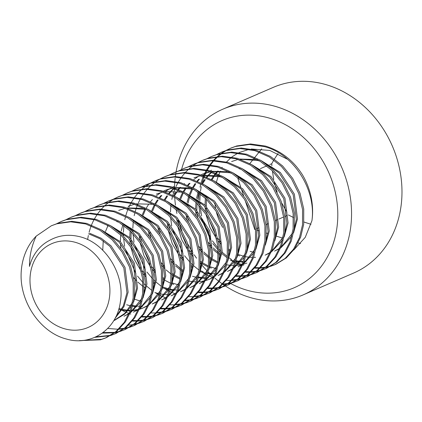 <?xml version="1.0" encoding="UTF-8"?>
<svg xmlns="http://www.w3.org/2000/svg" width="422" height="422" viewBox="0 0 422 422"><rect width="100%" height="100%" fill="white"/><g stroke="black" fill="none" stroke-linecap="round" stroke-linejoin="round"><path stroke-width="0.63" d="M84.959 211.464L90.166 208.98L95.525 207.033L109.483 205.018L124.363 207.139L138.638 213.39L150.907 222.943L160.919 235.281L168.262 250.109L172.012 265.992L171.981 281.279L168.948 294.055L163.029 305.628L154.563 314.917L144.308 321.211L138.917 323.284M88.995 209.486L94.349 207.54L108.306 205.525L123.187 207.645L137.461 213.901L149.731 223.449L159.743 235.787L167.086 250.621L170.836 266.504L170.804 281.791L167.771 294.567L161.853 306.135L153.386 315.424L143.132 321.722M36.208 236.12A62.25 52.908 -113.4 0 0 21.1 277.57C21.886 305.312 41.963 332.874 66.344 339.008C91.3 346.525 117.052 329.366 120.391 301.688C125.107 274.569 105.226 242.175 78.877 236.51C68.306 234.057 58.479 235.376 49.4 240.471A49.617 42.168 -113.4 0 0 29.477 266.435C29.429 255.753 31.676 245.651 36.208 236.12L51.357 225.77L56.717 223.824L70.669 221.808L85.55 223.929L99.829 230.18L112.099 239.733L122.111 252.071L129.448 266.899L133.204 282.782L133.173 298.069L130.134 310.845L124.221 322.419L115.755 331.708L105.495 338.001L100.431 339.821L79.257 340.638M88.52 233.783L99.982 238.731L109.836 246.306L123.825 267.896L126.953 292.668L123.266 306.119L115.591 317.291M105.231 232.448L119.247 242.239L133.236 263.824L136.364 288.595L134.307 297.89M132.45 302.532L124.907 313.309L113.734 320.657M107.336 225.643L109.641 226.356M114.636 228.376L128.652 238.166L142.647 259.752L145.769 284.528L143.712 293.823M141.861 298.459L130.461 312.523M129.106 313.467L123.999 316.231M116.746 221.571L119.046 222.288M124.047 224.309L138.063 234.094L152.052 255.685L155.18 280.456L153.123 289.75M151.266 294.392L139.872 308.456M138.516 309.4L133.41 312.159L138.379 309.711M133.457 220.237L147.473 230.027L161.462 251.612L164.585 276.384L162.533 285.678M160.677 290.32L149.282 304.383M147.922 305.328L142.821 308.086L139.508 309.315M137.952 309.759L133.426 310.613M132.761 310.687L131.136 310.808M130.134 310.845L127.929 310.829M127.217 310.792L122.037 310.117M121.267 309.954L118.724 309.3M142.863 216.169L156.878 225.955L170.873 247.54L173.996 272.317L171.939 281.611M170.087 286.253L158.688 300.316M157.332 301.261L152.226 304.019M142.167 306.615L140.547 306.736M136.623 306.725L132.613 306.267M130.678 305.887L126.647 304.758M127.428 208.115L144.973 209.359M152.273 212.097L166.289 221.888L180.278 243.473L183.406 268.244L181.349 277.539M179.492 282.181L168.098 296.244M166.737 297.188L161.637 299.947L166.606 297.499M154.378 205.287L156.683 206.005M161.679 208.025L175.7 217.815L189.689 239.401L192.812 264.177L190.755 273.467M188.903 278.109L177.504 292.172M176.148 293.116L171.042 295.875M171.089 203.958L185.105 213.743L199.094 235.334L202.222 260.105L200.165 269.4M198.308 274.042L186.914 288.105M185.559 289.049L180.452 291.808M170.393 294.403L168.774 294.524M167.771 294.567L165.566 294.545M164.849 294.514L160.84 294.055M158.904 293.675L154.874 292.546M145.247 287.909L144.213 287.229M143.053 286.417L137.878 282.139M136.67 280.962L133.7 277.723M120.803 247.951L120.418 243.41M120.365 241.674L120.687 234.869M120.866 233.424L121.077 232.026M121.278 230.881L122.828 224.789M180.5 199.886L194.516 209.676L208.505 231.261L211.628 256.033L209.576 265.327M207.719 269.969L196.325 284.032M194.964 284.977L189.863 287.735M179.804 290.336L178.179 290.457M174.26 290.442L170.251 289.983M168.309 289.603L162.692 287.909M154.658 283.837L153.619 283.157M146.075 276.895L143.105 273.651M141.391 271.504L134.618 259.915L130.63 246.654M130.213 243.879L129.823 239.343M129.776 237.602L130.097 230.797M130.277 229.357L130.488 227.954M189.905 195.813L203.921 205.604L217.916 227.189L221.038 251.966L218.981 261.255M217.13 265.897L205.73 279.96M204.375 280.904L199.268 283.668L204.243 281.216M173.69 284.407L172.102 283.837M170.609 283.236L165.018 280.361M164.068 279.77L163.029 279.084M155.486 272.823L152.516 269.584M150.796 267.437L144.023 255.848L140.035 242.581M139.619 239.812L139.234 235.27M139.682 225.285L139.893 223.882M142.261 214.867L144.735 209.296M172.213 187.906L164.575 190.554L172.688 188.064M174.471 187.764L192.015 189.009L194.315 189.721M199.316 191.746L213.332 201.531L227.321 223.122L230.449 247.893L228.392 257.188M226.535 261.83L215.141 275.893M213.78 276.837L208.679 279.596M180.02 279.164L174.428 276.289M173.474 275.698L172.434 275.017M171.274 274.205L166.104 269.927M164.891 268.751L161.927 265.512M149.029 235.74L148.644 231.203M149.093 221.218L149.304 219.815M151.672 210.794L154.146 205.224M154.921 203.81L157.432 199.912M159.421 197.369L161.109 195.497M165.63 191.419L169.407 188.834M172.561 187.131L173.98 186.482M208.726 187.674L222.742 197.464L236.731 219.05L239.854 243.821L237.797 253.116M235.945 257.758L224.546 271.821M223.191 272.765L218.084 275.524M208.03 278.124L206.405 278.246M205.403 278.283L203.198 278.267M202.486 278.23L198.472 277.771M196.536 277.391L192.506 276.268M182.884 271.626L181.845 270.945M180.685 270.138L175.51 265.86M174.302 264.684L171.332 261.44M158.44 231.673L158.05 227.131M158.498 217.145L158.714 215.742M164.332 199.738L166.843 195.845M168.832 193.297L170.514 191.424M171 190.929L173.711 188.418M218.132 183.602L232.147 193.392L246.137 214.977L249.265 239.754L247.208 249.049M245.356 253.685L233.957 267.748M232.601 268.693L227.495 271.457M217.435 274.052L215.816 274.173M211.891 274.158L207.882 273.704M205.947 273.324L200.323 271.626M192.29 267.559L191.256 266.873M183.712 260.611L180.743 257.373M179.023 255.226L172.25 243.636L168.262 230.37M167.845 227.6L167.46 223.059M167.909 213.073L168.12 211.67M173.737 195.666L176.248 191.773M178.242 189.225L179.925 187.352M202.697 175.552L220.242 176.797L222.542 177.509M227.542 179.535L241.558 189.32L255.547 210.91L258.67 235.682L256.618 244.976M254.761 249.618L243.367 263.681M242.006 264.626L238.082 266.873M211.322 268.128L209.734 267.553M208.241 266.952L202.655 264.077M201.7 263.486L200.661 262.806M193.118 256.539L190.148 253.3M188.434 251.153L181.66 239.564L177.673 226.303M177.256 223.528L176.865 218.992M177.319 209.006L177.53 207.603M179.899 198.583L182.373 193.012M183.148 191.599L185.659 187.706M187.648 185.158L189.33 183.285M209.845 171.622L202.207 174.275L210.32 171.78M212.108 171.48L229.647 172.725L231.952 173.442M236.948 175.462L250.963 185.253L264.958 206.838L268.081 231.609L266.024 240.904M217.652 262.88L212.06 260.01M211.111 259.414L210.072 258.733M208.911 257.926L203.736 253.648M202.528 252.472L199.559 249.228M186.661 219.461L186.276 214.919M186.724 204.934L186.935 203.531M187.141 202.386L188.692 196.293M189.304 194.51L191.778 188.94M192.559 187.526L195.064 183.633M197.058 181.085L198.741 179.213M203.267 175.135L207.044 172.556M210.198 170.852L211.617 170.203M239.058 168.658L241.358 169.37M246.358 171.395L260.374 181.18L274.363 202.766L277.491 227.542L275.434 236.837M245.662 261.84L244.043 261.962M243.04 261.999L240.83 261.983M240.118 261.951L236.109 261.492M234.168 261.113L230.143 259.984M220.516 255.347L219.477 254.661M218.322 253.854L213.147 249.576M211.934 248.4L208.969 245.161M196.072 215.389L195.687 210.847M195.634 209.112L195.956 202.307M196.135 200.861L196.346 199.458M196.547 198.319L198.097 192.226M201.964 183.454L204.475 179.561M206.469 177.013L208.151 175.141M208.632 174.645L211.348 172.139M255.769 167.323L269.785 177.113L283.774 198.699L286.897 223.47L284.845 232.765M282.988 237.407L271.594 251.47M270.233 252.414L265.132 255.173M239.548 255.917L237.961 255.342M229.927 251.275L228.888 250.594M221.344 244.327L218.374 241.089M216.66 238.942L209.882 227.352L205.894 214.091M205.482 211.316L205.092 206.78M205.045 205.039L205.366 198.234M205.54 196.794L205.757 195.391M211.375 179.387L213.885 175.494M214.323 174.893L215.257 173.695M215.874 172.946L217.557 171.074M240.334 159.268L257.874 160.513L260.174 161.23M265.174 163.251L279.19 173.041L293.179 194.626L296.307 219.398L294.25 228.692M292.399 233.334L280.999 247.397M279.644 248.342L274.537 251.101L279.512 248.653M216.497 181.877L218.153 176.259M218.417 175.552L220.342 171.142M226.514 161.995L231.061 157.606M231.794 157.016L237.913 153.117M238.979 152.595L249.17 149.335M251.296 149.003L269.79 150.427L287.356 159.178M226.087 150.406L231.298 147.922L236.652 145.975L250.61 143.96L265.491 146.081C281.142 150.986 293.48 160.603 302.505 174.945A62.25 52.908 -113.4 0 1 311.932 220.732L305.248 237.338L293.844 249.908M243.694 265.259L242.819 264.958M241.943 264.647L239.337 263.602M238.852 263.391L235.961 262.009M231.752 259.62L229.141 257.895M227.347 256.597L222.12 252.198M221.117 251.243L219.387 249.492M218.074 248.073L212.382 240.809M210.515 237.918L202.47 219.324M201.621 215.932L200.16 206.674M200.007 204.702L199.886 202.043M199.864 200.608L200.165 193.761M200.455 191.219L201.231 186.677M202.006 183.38L203.204 179.419M203.409 178.822L204.079 177.018M204.412 176.18L204.775 175.309M204.95 174.903L205.387 173.922M205.593 173.468L205.862 172.909M205.925 172.772L206.949 170.762M207.339 170.045L210.219 165.403M210.652 164.791L213.806 160.787M214.276 160.255L217.673 156.81M218.174 156.351L221.787 153.402M222.32 153.017L226.139 150.533M226.698 150.211L230.707 148.18M216.676 154.478L221.888 151.994L227.247 150.047L241.199 148.032L256.08 150.153L270.354 156.404L282.624 165.957L292.636 178.295L299.979 193.123L303.734 209.006L303.703 224.293L300.664 237.069L294.751 248.642L286.285 257.932L276.025 264.225M275.439 264.478L271.198 265.976M270.576 266.155L266.113 267.147M265.459 267.253L260.764 267.712M260.079 267.733L255.131 267.601M211.301 156.573L217.836 154.114L231.794 152.099L246.67 154.225L260.949 160.476L273.219 170.024L283.231 182.367L290.573 197.195L294.324 213.078L294.292 228.365L291.254 241.141L285.341 252.709L276.874 262.004L266.62 268.297L261.229 270.37M266.029 268.545L261.788 270.048M261.165 270.228L256.703 271.219M256.048 271.325L251.354 271.779M250.668 271.805L245.72 271.673M197.86 162.618L203.072 160.133L208.426 158.187L222.383 156.172L237.264 158.292L251.538 164.548L263.808 174.096L273.82 186.434L281.163 201.268L284.919 217.151L284.882 232.432L281.849 245.214L275.935 256.782L267.469 266.071L257.209 272.369L251.823 274.437M256.618 272.617L252.382 274.115M251.76 274.295L247.297 275.292M246.643 275.392L241.948 275.851M241.257 275.872L236.315 275.745M188.449 166.69L193.661 164.205L199.02 162.259L212.978 160.244L227.854 162.364L242.133 168.615L254.403 178.168L264.415 190.507L271.752 205.335L275.508 221.218L275.476 236.505L272.438 249.281L266.525 260.849L258.058 270.143L247.804 276.436L242.413 278.509M247.213 276.684L242.972 278.188M242.349 278.367L237.887 279.359M237.233 279.464L232.538 279.918M179.044 170.757L184.256 168.272L189.61 166.326L203.568 164.311L218.448 166.437L232.722 172.688L244.992 182.235L255.004 194.579L262.347 209.407L266.097 225.29L266.066 240.577L263.033 253.353L257.114 264.921L248.653 274.216L238.393 280.509L233.002 282.582M237.802 280.757L233.561 282.26M232.939 282.439L228.476 283.431M227.822 283.537L223.132 283.99M169.633 174.829L174.845 172.345L180.205 170.398L194.157 168.383L209.038 170.504L223.312 176.76L235.582 186.308L245.593 198.646L252.936 213.479L256.692 229.357L256.66 244.644L253.622 257.425L247.709 268.993L239.242 278.283L228.982 284.576L223.597 286.649M228.397 284.829L224.156 286.327M223.533 286.506L219.071 287.503M218.417 287.604L213.722 288.062M213.031 288.084L208.088 287.952M165.44 176.412L170.794 174.471L184.752 172.456L199.627 174.576L213.907 180.827L226.176 190.375L236.188 202.718L243.531 217.546L247.281 233.429L247.25 248.716L244.211 261.492L238.298 273.06L229.832 282.355L219.577 288.648L214.186 290.721M218.986 288.896L214.745 290.399M214.123 290.579L209.66 291.57M209.006 291.676L204.311 292.129M203.626 292.156L198.678 292.024M150.818 182.969L156.029 180.484L161.383 178.538L175.341 176.523L190.222 178.648L204.496 184.899L216.766 194.447L226.778 206.785L234.12 221.619L237.871 237.502L237.839 252.789L234.806 265.565L228.893 277.133L220.426 286.422L210.167 292.72L204.781 294.788M209.576 292.968L205.335 294.472M204.717 294.651L200.255 295.643M199.601 295.748L194.906 296.202M141.407 187.041L146.619 184.556L151.978 182.61L165.93 180.595L180.811 182.715L195.091 188.972L207.36 198.519L217.372 210.858L224.71 225.691L228.466 241.569L228.434 256.856L225.395 269.637L219.482 281.205L211.016 290.494L200.756 296.787L195.37 298.86M200.17 297.041L195.929 298.539M195.307 298.718L190.844 299.71M190.19 299.815L185.495 300.274M132.002 191.108L137.208 188.623L142.567 186.677L156.525 184.667L171.406 186.788L185.68 193.039L197.95 202.586L207.962 214.93L215.304 229.758L219.055 245.641L219.023 260.928L215.99 273.704L210.072 285.272L201.61 294.567L191.351 300.86L185.96 302.933M190.76 301.108L186.519 302.611M185.896 302.79L181.434 303.782M180.78 303.887L176.085 304.341M122.591 195.18L127.803 192.696L133.162 190.749L147.114 188.734L161.995 190.855L176.269 197.111L188.539 206.659L198.551 218.997L205.894 233.83L209.65 249.713L209.618 265L206.58 277.776L200.666 289.344L192.2 298.634L181.94 304.932L176.554 307M181.355 305.18L177.113 306.683M176.491 306.857L172.028 307.854M171.374 307.96L166.679 308.413M165.988 308.44L161.046 308.308M113.186 199.253L118.392 196.768L123.751 194.822L137.709 192.807L152.585 194.927L166.864 201.183L179.134 210.731L189.146 223.069L196.488 237.897L200.239 253.78L200.207 269.067L197.169 281.843L191.256 293.417L182.789 302.706L172.535 308.999L167.144 311.072M171.944 309.252L167.703 310.75M167.08 310.93L162.618 311.921M161.964 312.027L157.269 312.486M130.794 314.105L129.913 313.804M129.042 313.493L126.436 312.449M125.946 312.233L121.942 310.265M87.623 239.559L88.33 235.518M89.105 232.227L90.303 228.26M90.508 227.669L91.173 225.865M91.511 225.026L91.869 224.151M92.043 223.75L92.481 222.763M92.692 222.315L92.956 221.75M93.025 221.613L94.048 219.604M94.438 218.891L97.313 214.249M97.746 213.632L100.905 209.634M101.37 209.101L104.772 205.651M105.273 205.197L108.887 202.249M109.419 201.858L113.238 199.379M113.798 199.057L117.807 197.027M103.775 203.32L108.987 200.835L114.341 198.889L128.299 196.874L143.179 198.999L157.453 205.25L169.723 214.798L179.735 227.142L187.078 241.97L190.828 257.853L190.797 273.139L187.764 285.916L181.845 297.484L173.384 306.778L163.124 313.071L157.738 315.144M162.533 313.319L158.292 314.823M157.675 315.002L153.207 315.994M152.558 316.099L147.864 316.553M147.172 316.579L142.225 316.447M94.364 207.392L99.576 204.907L104.936 202.961L118.888 200.946L133.769 203.066L148.048 209.323L160.318 218.87L170.33 231.209L177.667 246.042L181.423 261.925L181.391 277.207L178.353 289.988L172.44 301.556L163.973 310.845L152.542 317.65M153.128 317.391L148.887 318.89M148.264 319.069L143.802 320.066M143.148 320.166L138.453 320.625M137.767 320.646L132.819 320.52M143.717 321.464L139.476 322.962M138.854 323.141L134.391 324.133M75.549 215.531L80.76 213.047L86.114 211.1L100.072 209.085L114.953 211.211L129.227 217.462L141.497 227.01L151.509 239.353L158.851 254.181L162.607 270.064L162.575 285.351L159.537 298.127L153.624 309.695L145.157 318.99L134.898 325.283L129.512 327.356M134.312 325.531L130.071 327.034M129.448 327.214L124.986 328.205M124.332 328.311L119.637 328.764M66.138 219.604L71.35 217.119L76.709 215.173L90.667 213.157L105.542 215.278L119.822 221.534L132.091 231.082L142.103 243.42L149.441 258.253L153.197 274.136L153.165 289.418L150.126 302.199L144.213 313.768L135.747 323.057L125.492 329.35L120.101 331.423M124.901 329.603L120.66 331.101M120.038 331.281L115.575 332.278M114.921 332.378L103.047 332.578M56.733 223.671L61.944 221.186L67.298 219.245L81.256 217.23L96.137 219.35L110.411 225.601L122.681 235.149L132.693 247.492L140.035 262.32L143.786 278.203L143.754 293.49L140.721 306.267L134.803 317.835L126.342 327.129L116.082 333.422L110.696 335.495M115.491 333.67L111.25 335.173M110.627 335.353L95.921 336.851M51.357 225.77L57.893 223.312L71.845 221.297L86.726 223.423L101 229.673L113.27 239.221L123.282 251.565L130.625 266.393L134.381 282.276L134.349 297.563L131.311 310.339L125.397 321.907L116.931 331.196L106.671 337.494M106.086 337.742L101.607 339.314L82.359 340.47M138.3 323.474L133.864 324.529M133.215 324.645L128.552 325.167M60.768 221.698L66.122 219.751L80.08 217.736L94.961 219.857L109.235 226.113L121.504 235.661L131.516 247.999L138.859 262.832L142.61 278.715L142.578 293.997L139.545 306.778L133.626 318.346L125.165 327.636L114.905 333.934M110.073 335.68L94.776 337.363M70.179 217.625L75.533 215.679L89.49 213.664L104.366 215.79L118.645 222.041L130.915 231.588L140.927 243.932L148.27 258.76L152.02 274.643L151.989 289.93L148.95 302.706L143.037 314.274L134.571 323.568L124.316 329.862M119.484 331.613L115.048 332.668M114.399 332.784L102.293 333.132M79.584 213.558L84.943 211.612L98.896 209.597L113.776 211.717L128.051 217.974L140.32 227.521L150.332 239.86L157.675 254.688L161.431 270.571L161.399 285.858L158.361 298.634L152.447 310.207L143.981 319.496L133.721 325.789M128.895 327.541L124.458 328.601M123.81 328.712L119.141 329.239M118.461 329.276L107.705 328.469M98.4 205.414L103.759 203.467L117.712 201.458L132.592 203.578L146.872 209.829L159.141 219.377L169.153 231.72L176.491 246.548L180.247 262.431L180.215 277.718L177.177 290.494L171.263 302.062L162.797 311.357L152.537 317.65L148.328 319.211M147.711 319.401L143.274 320.462M142.625 320.572L137.962 321.1M137.277 321.131L132.366 321.079M107.81 201.347L113.165 199.4L127.122 197.385L142.003 199.506L156.277 205.762L168.547 215.31L178.559 227.648L185.902 242.481L189.652 258.359L189.62 273.646L186.587 286.427L180.674 297.995L172.208 307.285L161.948 313.578M157.116 315.329L152.685 316.389M152.031 316.5L147.368 317.027M146.687 317.064L141.771 317.006M117.221 197.274L122.575 195.328L136.533 193.313L151.408 195.439L165.688 201.69L177.957 211.237L187.969 223.576L195.312 238.409L199.063 254.292L199.031 269.579L195.993 282.355L190.079 293.923L181.613 303.212L171.358 309.511M166.526 311.262L162.09 312.317M161.441 312.433L156.778 312.955M156.093 312.992L151.181 312.939M126.626 193.202L131.986 191.261L145.938 189.246L160.819 191.366L175.093 197.617L187.363 207.165L197.375 219.509L204.717 234.337L208.473 250.22L208.442 265.507L205.403 278.283L199.49 289.851L191.024 299.145L180.764 305.438M175.937 307.19L171.501 308.25M170.852 308.361L166.189 308.888M165.503 308.92L160.587 308.867M136.037 189.135L141.391 187.189L155.349 185.174L170.23 187.294L184.504 193.55L196.773 203.098L206.785 215.436L214.128 230.27L217.879 246.147L217.847 261.434L214.814 274.216L208.895 285.784L200.434 295.073L190.174 301.366M185.342 303.117L180.906 304.178M180.257 304.294L175.594 304.816M174.914 304.853L169.997 304.795M145.442 185.063L150.802 183.116L164.759 181.101L179.635 183.227L193.914 189.478L206.184 199.026L216.196 211.369L223.533 226.197L227.289 242.08L227.258 257.367L224.219 270.143L218.306 281.711L209.839 291.006L199.585 297.299M194.753 299.05L190.317 300.105M189.668 300.221L185.005 300.744M166.373 298.032L165.946 297.879M165.06 297.552L163.356 296.872M162.892 296.677L160.407 295.527M159.516 295.083L159.031 294.83M158.403 294.493L155.307 292.694M151.862 290.378L146.645 286.158M145.674 285.272L144.197 283.848M142.942 282.566L137.509 276.093M135.937 273.883L125.176 249.001M124.622 246.29L123.562 237.771M123.467 235.94L123.419 233.682M123.424 232.322L123.857 225.538M124.785 219.746L125.35 217.283M125.809 215.552L126.964 211.897M127.17 211.322L127.966 209.254M128.309 208.431L128.504 207.977M128.942 206.991L129.485 205.841M129.528 205.751L130.894 203.119M131.289 202.418L134.207 197.86M134.644 197.259L137.83 193.329M138.305 192.807L141.729 189.425M142.235 188.977L145.875 186.086M146.413 185.706L150.253 183.285M154.853 180.991L160.207 179.049L174.165 177.034L189.045 179.155L203.32 185.406L215.589 194.959L225.601 207.297L232.944 222.125L236.7 238.008L236.663 253.295L233.63 266.071L227.716 277.639L219.25 286.934L208.99 293.227M204.164 294.978L199.727 296.038M199.078 296.149L194.41 296.677M193.73 296.708L188.813 296.655M175.784 293.96L175.357 293.812M174.465 293.48L172.762 292.799M172.303 292.604L169.818 291.46M168.927 291.011L168.441 290.758M167.808 290.426L164.712 288.622M161.273 286.306L156.056 282.091M155.085 281.2L153.608 279.775M152.353 278.494L146.914 272.021M145.342 269.811L134.586 244.934M134.027 242.217L132.967 233.704M132.877 231.868L132.83 229.61M132.835 228.249L133.268 221.466M134.196 215.674L134.76 213.21M135.219 211.48L136.375 207.824M136.58 207.255L137.377 205.182M137.714 204.359L137.91 203.905M138.353 202.924L138.891 201.769M138.938 201.679L140.304 199.047M140.7 198.345L143.612 193.793M144.05 193.186L147.241 189.256M147.711 188.739L151.139 185.353M151.646 184.905L155.285 182.019M155.818 181.639L159.664 179.213M160.228 178.896L164.263 176.923L169.618 174.977L183.575 172.962L198.451 175.083L212.73 181.339L225 190.886L235.012 203.225L242.355 218.058L246.105 233.941L246.073 249.223L243.035 262.004L237.122 273.572L228.655 282.861L218.401 289.16M213.569 290.906L209.133 291.966M208.484 292.082L203.821 292.604M203.135 292.641L198.224 292.583M173.669 172.851L179.028 170.905L192.981 168.89L207.861 171.015L222.136 177.266L234.405 186.814L244.417 199.158L251.76 213.986L255.516 229.869L255.484 245.156L252.446 257.932L246.532 269.5L238.066 278.794L227.806 285.087M222.98 286.839L218.543 287.894M217.894 288.01L213.231 288.537M212.546 288.569L207.635 288.516M183.079 168.784L188.434 166.838L202.391 164.823L217.272 166.943L231.546 173.194L243.816 182.747L253.828 195.085L261.171 209.913L264.921 225.796L264.889 241.083L261.856 253.859L255.938 265.433L247.477 274.722L237.217 281.015M232.385 282.766L227.954 283.827M227.3 283.937L222.637 284.465M192.485 164.712L197.844 162.765L211.802 160.75L226.677 162.871L240.957 169.127L253.226 178.675L263.238 191.013L270.576 205.846L274.332 221.729L274.3 237.011L271.262 249.792L265.348 261.36L256.882 270.65L246.627 276.948M241.795 278.699L237.359 279.754M236.71 279.87L232.047 280.393M231.362 280.43L226.45 280.377M213.416 277.681L212.989 277.528M212.102 277.201L210.399 276.521M209.934 276.32L207.45 275.176M206.558 274.727L206.073 274.479M205.445 274.142L202.349 272.338M198.904 270.022L193.687 265.807M192.717 264.921L191.24 263.497M189.984 262.215L184.551 255.743M182.979 253.527L172.218 228.65M171.664 225.939L170.604 217.42M170.509 215.589L170.462 213.332M170.467 211.965L170.899 205.187M171.828 199.395L172.392 196.932M172.851 195.196L174.006 191.546M174.212 190.971L175.009 188.898M175.352 188.08L175.547 187.621M175.985 186.64L176.528 185.49M176.57 185.4L177.936 182.768M178.332 182.067L181.249 177.509M181.687 176.908L184.873 172.978M185.348 172.456L188.771 169.074M189.278 168.626L192.917 165.735M193.455 165.355L197.296 162.929M201.895 160.64L207.249 158.693L221.207 156.678L236.088 158.804L250.362 165.055L262.632 174.602L272.644 186.946L279.986 201.774L283.742 217.657L283.711 232.944L280.672 245.72L274.759 257.288L266.293 266.583L256.033 272.876M251.206 274.627L246.77 275.682M246.121 275.798L241.453 276.326M240.772 276.357L235.856 276.304M207.271 158.545L211.306 156.573L216.66 154.626L230.618 152.611L245.493 154.732L259.773 160.988L272.042 170.535L282.054 182.874L289.397 197.702L293.148 213.585L293.116 228.872L290.083 241.648L284.164 253.221L275.698 262.51L265.443 268.803M260.611 270.555L256.175 271.615M255.526 271.726L250.863 272.253M250.177 272.29L245.266 272.232M220.711 152.5L226.071 150.554L240.023 148.539L254.904 150.665L269.183 156.915L281.453 166.463L291.465 178.801L298.802 193.635L302.558 209.518L302.527 224.805L299.488 237.581L293.575 249.149L285.108 258.438L274.849 264.736L270.639 266.298M270.022 266.488L265.586 267.543M264.937 267.659L260.274 268.181M259.588 268.218L254.677 268.165M241.642 265.47L241.215 265.317M240.329 264.99L238.625 264.309M238.161 264.109L235.676 262.964M234.785 262.521L234.3 262.268M233.672 261.93L230.576 260.126M227.131 257.81L221.914 253.596M220.943 252.709L219.466 251.285M218.211 250.003L212.772 243.531M211.206 241.321L200.445 216.439M199.886 213.727L198.831 205.208M198.736 203.378L198.688 201.12M198.693 199.759L199.126 192.975M200.054 187.183L200.619 184.72M201.078 182.99L202.233 179.334M202.439 178.759L203.235 176.691M203.578 175.868L203.773 175.415M204.211 174.428L204.749 173.278M204.797 173.189L206.163 170.557M206.558 169.855L209.476 165.297M209.908 164.696L213.099 160.766M213.574 160.244L216.998 156.863M217.504 156.414L221.144 153.524M221.682 153.144L225.522 150.723M230.122 148.428L235.476 146.481L249.434 144.472L264.314 146.592C294.197 154.151 316.226 190.153 311.932 220.732M261.35 160.719L280.366 172.529L294.356 194.12L297.484 218.891L293.575 232.828M291.723 236.304L280.82 247.835M253.385 252.282L250.135 251.338M243.979 256.349L238.293 254.503M230.132 250.13L228.903 249.275M221.249 242.497L217.836 238.435M215.827 235.608L207.782 217.035M207.07 213.579L206.384 208.157M206.268 206.268L206.395 199.237M206.543 197.723L206.748 196.072M212.055 179.761L214.624 175.594M215.062 174.982L215.827 173.954M216.433 173.189L218.258 171.074M221.93 167.56L222.22 167.318M231.609 161.552L238.071 159.41M239.722 159.062L257.22 159.532M251.945 164.791L270.961 176.602L284.95 198.187L288.073 222.964L284.164 236.895M282.313 240.376L271.409 251.902M270.101 252.725L266.303 254.666M255.574 257.32L253.622 257.42M252.625 257.431L250.705 257.367M249.982 257.32L245.704 256.729M220.722 254.202L219.493 253.348M218.306 252.462L213.11 247.893M211.839 246.564L208.426 242.502M197.665 217.652L196.979 212.229M196.863 210.341L196.984 203.309M197.132 201.795L197.338 200.139M197.522 198.952L198.931 192.828M202.65 183.828L205.219 179.667M207.023 177.256L208.848 175.141M209.328 174.634L211.76 172.287M212.524 171.627L212.815 171.385M242.534 168.863L261.55 180.674L275.54 202.259L278.668 227.031L274.754 240.967M246.163 261.392L244.211 261.492M243.214 261.503L241.294 261.44M240.577 261.392L236.294 260.801M217.789 261.914L212.287 258.908M211.311 258.269L210.087 257.415M208.901 256.534L203.705 251.96M202.428 250.636L199.015 246.575M188.254 221.724L187.568 216.301M187.721 205.867L187.932 204.211M188.112 203.024L189.52 196.895M190.169 194.885L192.574 189.172M193.239 187.901L195.808 183.734M197.612 181.328L199.437 179.213M203.114 175.7L203.404 175.457M233.129 172.93L252.14 184.741L266.134 206.332L269.257 231.103L265.348 245.04M246.896 263.054L243.083 264.357M241.991 264.636L237.428 265.401M236.758 265.464L234.806 265.565M233.809 265.57L231.889 265.512M231.166 265.459L226.888 264.874M215.753 268.561L210.066 266.715M208.378 265.981L202.876 262.98M201.906 262.342L200.677 261.487M193.023 254.709L189.61 250.647M187.6 247.82L179.556 229.241M178.849 225.791L178.163 220.368M178.316 209.934L178.522 208.283M180.758 198.957L183.169 193.239M183.834 191.973L186.397 187.806M188.207 185.4L190.032 183.285M193.703 179.767L193.993 179.529M194.51 179.107L198.256 176.454M200.888 174.951L202.797 174.022M211.496 171.274L228.993 171.743M223.718 177.003L242.734 188.813L256.724 210.399L259.846 235.175L255.938 249.107M254.086 252.588L243.183 264.114M241.875 264.937L238.082 266.878M203.093 271.689L200.661 270.787M192.495 266.409L191.272 265.559M183.612 258.776L180.199 254.714M178.19 251.887L170.15 233.313M169.438 229.863L168.753 224.441M168.905 214.007L169.117 212.35M174.423 196.04L176.992 191.878M177.425 191.266L178.195 190.232M178.796 189.467L180.621 187.352M184.298 183.839L184.588 183.596M193.978 177.836L200.439 175.694M202.085 175.341L219.582 175.81M214.307 181.075L233.324 192.886L247.313 214.471L250.441 239.242L246.527 253.179M244.681 256.655L233.777 268.186M232.464 269.004L228.671 270.945M217.942 273.604L215.99 273.704M214.993 273.714L213.068 273.651M212.35 273.604L208.072 273.013M183.09 270.481L181.861 269.626M180.674 268.745L175.478 264.172M174.207 262.848L170.794 258.786M160.028 233.93L159.342 228.513M159.495 218.079L159.706 216.423M165.013 200.112L167.581 195.945M169.391 193.54L171.216 191.424M171.691 190.913L174.128 188.571M174.887 187.911L175.177 187.669M204.902 185.142L223.918 196.953L237.908 218.543L241.031 243.315L237.122 257.251M235.27 260.727L224.367 272.259M223.059 273.076L219.261 275.017M208.531 277.676L206.58 277.776M205.583 277.781L203.662 277.723M202.94 277.671L198.662 277.085M180.152 278.193L174.65 275.191M173.679 274.553L172.45 273.699M164.796 266.92L161.383 262.859M150.622 238.003L149.937 232.58M150.09 222.146L150.295 220.49M152.532 211.169L154.943 205.451M155.607 204.185L158.176 200.017M159.98 197.607L161.805 195.497M165.482 191.978L165.767 191.741M195.492 189.214L214.508 201.025L228.497 222.61L231.625 247.387L227.711 261.318M225.865 264.8L214.956 276.326M213.648 277.148L209.855 279.084M209.265 279.338L205.445 280.635M204.359 280.915L199.796 281.685M199.121 281.743L197.169 281.843M196.172 281.854L194.252 281.791M193.534 281.743L189.251 281.152M178.116 284.845L172.434 282.993M164.269 278.62L163.045 277.766M155.386 270.987L151.973 266.926M149.963 264.098L141.924 245.525M141.212 242.075L140.526 236.652M140.679 226.218L140.89 224.562M143.127 215.236L145.532 209.523M146.197 208.252L148.766 204.09M150.57 201.679L152.395 199.564M156.071 196.051L156.362 195.808M156.878 195.386L160.624 192.738M163.251 191.235L165.166 190.306M173.864 187.553L191.356 188.022M186.081 193.287L205.097 205.097L219.092 226.683L222.215 251.454L218.306 265.391M216.454 268.867L205.551 280.398M168.71 288.912L163.024 287.065M154.863 282.693L153.634 281.838M145.98 275.06L142.567 270.998M140.558 268.17L132.513 249.597M131.806 246.142L131.115 240.725M130.999 238.831L131.126 231.799M131.274 230.291L131.479 228.634M156.34 194.115L162.802 191.978M164.453 191.625L181.951 192.094M176.676 197.354L195.692 209.164L209.681 230.75L212.804 255.526L208.895 269.463M207.044 272.939L196.14 284.47M194.832 285.288L191.039 287.229M180.305 289.888L178.353 289.983M177.356 289.993L175.436 289.935M174.713 289.882L170.435 289.297M167.265 201.426L186.281 213.237L200.271 234.822L203.399 259.593L199.485 273.53M197.638 277.011L186.735 288.537M185.422 289.36L181.629 291.296M170.899 293.955L168.948 294.055M157.86 205.498L176.871 217.304L190.865 238.894L193.988 263.666L190.079 277.602M188.228 281.078L177.324 292.61M176.016 293.427L172.218 295.368M140.484 301.123L134.803 299.277M102.746 250.214L103.253 240.846M105.489 231.52L107.9 225.802M128.114 206.326L134.581 204.185M136.227 203.837L153.724 204.306M148.449 209.565L167.465 221.376L181.455 242.961L184.583 267.738L180.669 281.669M178.822 285.151L167.914 296.677M118.709 210.399L125.17 208.257M126.822 207.904L144.313 208.373M139.038 213.637L158.055 225.448L172.044 247.034L175.172 271.805L171.263 285.741M169.412 289.218L158.508 300.749M157.2 301.572L153.402 303.508M142.673 306.166L140.721 306.267M139.724 306.277L137.799 306.214M137.081 306.166L132.803 305.575M129.633 217.705L148.649 229.515L162.639 251.106L165.762 275.877L161.853 289.814M160.001 293.29L149.098 304.821M147.79 305.639L143.997 307.58M143.406 307.828L139.587 309.131M138.495 309.41L133.938 310.175M133.262 310.239L131.311 310.339M130.314 310.344L128.393 310.286M127.671 310.233L122.443 309.447M121.668 309.263L118.957 308.498M120.223 221.777L139.239 233.588L153.228 255.173L156.356 279.95L152.442 293.881M150.596 297.362L139.693 308.888M110.817 225.849L129.828 237.66L143.823 259.245L146.946 284.017L143.037 297.953M141.185 301.429L130.282 312.96M128.974 313.783L124.005 316.231M101.407 229.916L120.423 241.727L134.412 263.317L137.535 288.089L133.626 302.025M131.78 305.502L124.706 314.089L114.594 320.298M115.18 320.04L113.787 320.572M89.696 233.271L101.159 238.219L111.012 245.799L125.002 267.384L128.13 292.161L123.904 306.747L115.011 318.41M222.747 227.421A49.617 42.168 66.6 0 1 216.27 211.485M215.579 208.204A49.617 42.168 66.6 0 1 214.898 203.124M214.998 192.764A49.617 42.168 66.6 0 1 215.173 191.324M76.218 242.592A45.666 38.808 -113.4 0 0 30.474 273.387A45.666 38.808 -113.4 0 0 63.68 328.516A45.666 38.808 -113.4 0 0 109.425 297.721A45.666 38.808 -113.4 0 0 76.218 242.592M230.955 283.663A91.041 77.379 -113.4 0 0 245.625 289.803A91.041 77.379 -113.4 0 0 336.825 228.402A91.041 77.379 -113.4 0 0 270.618 118.487A91.041 77.379 -113.4 0 0 181.571 169.465M176.095 171.823A101.159 85.977 66.6 0 1 222.848 109.182A101.159 85.977 66.6 0 1 276.895 106.85A101.159 85.977 66.6 0 1 350.471 198.25A101.159 85.977 66.6 0 1 303.181 294.873A101.159 85.977 66.6 0 1 249.128 297.204A101.159 85.977 66.6 0 1 225.459 286.021M225.353 285.952A101.159 85.977 66.6 0 1 225.079 285.773M224.889 285.647A101.159 85.977 66.6 0 1 223.096 284.433M222.463 283.995A101.159 85.977 66.6 0 1 219.203 281.601M218.665 281.184A101.159 85.977 66.6 0 1 214.983 278.203M213.21 276.668A101.159 85.977 66.6 0 1 211.649 275.255M211.264 274.896A101.159 85.977 66.6 0 1 210.351 274.036M209.56 273.277A101.159 85.977 66.6 0 1 208.315 272.048M207.239 270.95A101.159 85.977 66.6 0 1 202.317 265.528M201.489 264.541A101.159 85.977 66.6 0 1 200.64 263.507M196.594 258.206A101.159 85.977 66.6 0 1 194.236 254.809M192.838 252.651A101.159 85.977 66.6 0 1 187.669 243.668M181.924 230.76A101.159 85.977 66.6 0 1 178.738 221.017M176.892 213.463A101.159 85.977 66.6 0 1 176.138 209.507M175.837 207.687A101.159 85.977 66.6 0 1 175.642 206.4M175.457 205.097A101.159 85.977 66.6 0 1 174.713 197.607M174.624 196.156A101.159 85.977 66.6 0 1 174.602 195.713M174.544 194.32A101.159 85.977 66.6 0 1 174.508 193.081M174.471 190.275A101.159 85.977 66.6 0 1 174.481 188.703M174.508 187.437A101.159 85.977 66.6 0 1 174.55 186.244A101.159 85.977 66.6 0 1 174.787 182.061M174.845 181.349A101.159 85.977 66.6 0 1 175.151 178.279M175.367 176.523A101.159 85.977 66.6 0 1 175.795 173.579M175.847 173.263A101.159 85.977 66.6 0 1 175.905 172.925M175.958 172.609A101.159 85.977 66.6 0 1 176.085 171.886M303.181 294.873L353.61 273.055A101.159 85.977 -113.4 0 0 400.9 176.433A101.159 85.977 -113.4 0 0 327.33 85.033A101.159 85.977 -113.4 0 0 273.277 87.37L222.848 109.182M286.949 212.234L281.806 203.13M277.138 192.126L274.268 182.024M273.741 179.508L272.39 170.878M271.884 165.799L271.731 163.731L273.841 160.001M311.019 224.298L303.94 222.035M293.485 217.53L288.368 214.951M274.411 159.057L278.035 153.545M255.5 229.721L254.756 229.494L255.431 229.199M256.608 228.692L258.966 227.674M266.018 224.62L268.371 223.602M275.429 220.548L277.781 219.53M278.958 219.023L283.658 216.987M284.834 216.481L287.192 215.463M240.682 186.914L237.86 178.385L238.562 178.079M239.738 177.572L240.424 177.272M249.149 173.5L249.835 173.205M258.554 169.428L259.24 169.132M260.416 168.626L266.788 165.867M267.965 165.361L268.65 165.06M269.827 164.554L271.731 163.731M254.756 229.494L245.061 200.176M243.578 195.676L241.437 189.209M300.606 243.626L298.164 242.872M282.656 238.092L276.637 236.241M267.817 233.519L266.535 233.123M259.002 230.802L256.771 230.117M237.86 178.385L238.282 177.857M238.994 176.982L239.274 176.633M249.845 163.562L253.163 159.458M253.664 158.841L254.297 158.055M254.914 157.29L259.145 152.062M259.73 151.334L261.719 148.871M106.676 337.494L105.5 338.001M276.03 264.225L274.854 264.736M165.435 176.412L164.258 176.923"/></g></svg>
